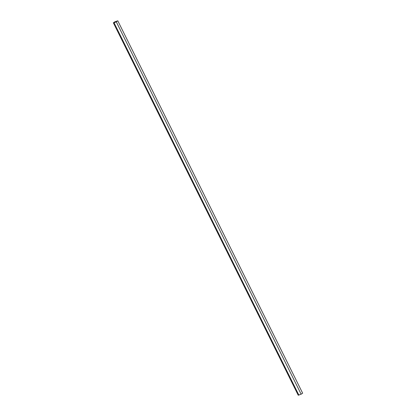 <?xml version="1.0" encoding="UTF-8"?>
<svg xmlns="http://www.w3.org/2000/svg" width="416" height="416" viewBox="0 0 416 416"><rect width="100%" height="100%" fill="white"/><g stroke="black" fill="none" stroke-linecap="round" stroke-linejoin="round"><path stroke-width="0.62" d="M113.36 22.812L298.21 395.19L301.127 394.202L302.64 393.188L117.79 20.81L114.873 21.798L113.36 22.812L114.062 22.823L298.912 395.2M114.062 22.823L116.277 21.824L301.127 394.202M116.277 21.824L117.79 20.81"/></g></svg>
